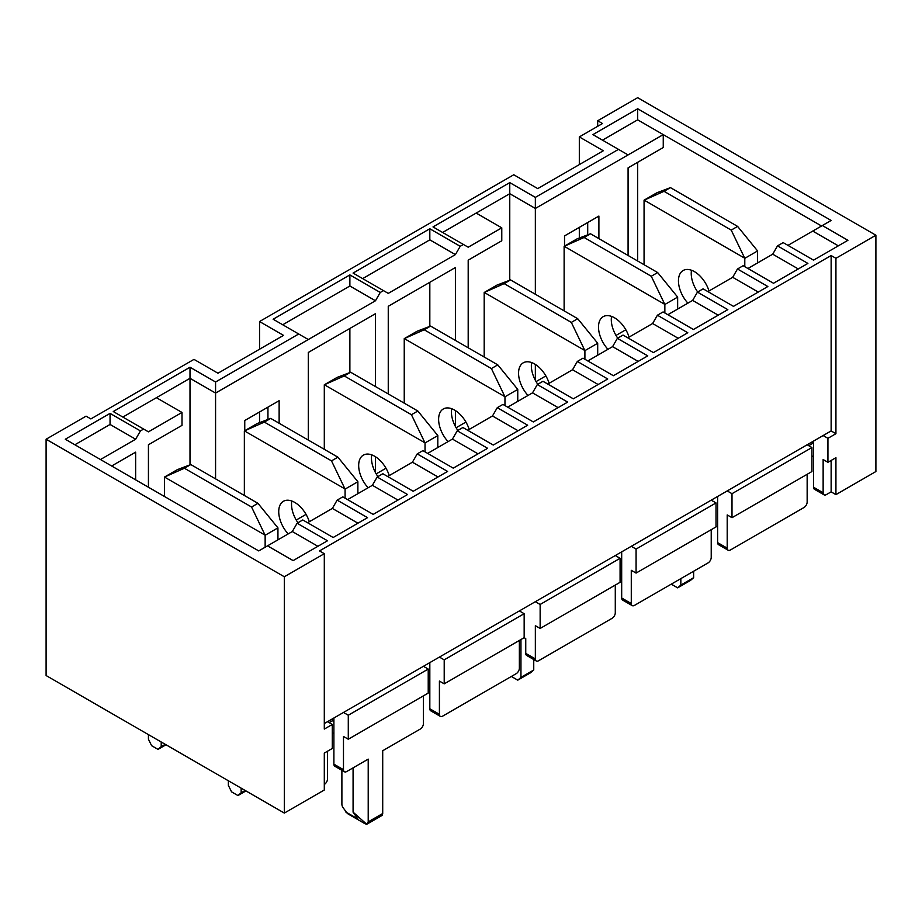<?xml version="1.0" encoding="UTF-8"?>
<svg xmlns="http://www.w3.org/2000/svg" width="922" height="922" viewBox="0 0 922 922"><rect width="100%" height="100%" fill="white"/><g stroke="black" fill="none" stroke-linecap="round" stroke-linejoin="round"><path stroke-width="1.38" d="M190.001 464.849L190.001 378.308L156.417 397.693L182.003 412.457L148.43 431.842L113.256 411.535L190.001 367.233L215.575 381.996L298.716 333.995L273.131 319.231L349.876 274.917L380.256 292.458L383.46 290.614L353.08 273.073L429.825 228.76L460.205 246.301L463.397 244.457L433.017 226.916L509.762 182.614L535.348 197.377L618.489 149.376L592.904 134.612L637.667 108.761L831.137 220.462L822.343 225.533L847.917 240.308L813.55 260.154L783.17 242.613L777.511 245.874L807.891 263.415L773.512 283.261L743.132 265.72L737.473 268.994L767.853 286.523L733.486 306.369L703.106 288.84L697.447 292.101L727.827 309.642L693.448 329.488L663.068 311.947L657.409 315.22L687.789 332.75L653.41 352.596L623.042 335.066L617.383 338.328L647.763 355.869L613.384 375.715L583.004 358.174L577.345 361.436L607.725 378.977L573.346 398.823L542.966 381.282L537.319 384.555L567.687 402.096L533.319 421.942L502.939 404.401L497.281 407.662L527.661 425.203L493.282 445.049L462.902 427.508L457.254 430.781L487.623 448.311L453.255 468.157L422.875 450.628L417.217 453.889L447.596 471.43L413.217 491.276L382.837 473.735L377.179 477.008L407.559 494.538L373.191 514.384L342.811 496.854L337.152 500.116L367.532 517.657L333.153 537.503L302.773 519.962L297.115 523.223L327.494 540.765L293.127 560.611L267.541 545.847L258.748 550.918L65.289 439.229L110.052 413.379L140.432 430.92L143.625 429.076M637.667 162.307L637.667 261.018M628.078 255.475L628.078 167.839L663.252 147.532L663.252 134.612L637.667 119.837L602.492 140.144M509.762 280.23L509.762 193.689L476.19 213.074L501.775 227.838L468.192 247.223L463.397 244.457M813.55 443.851L812.743 443.39L808.744 445.695M717.616 527.142L716.014 526.208M621.682 564.206L620.08 563.284M615.285 585.078L615.285 612.773A4.518 2.616 -60 0 1 612.093 618.305L538.54 660.774A4.518 2.616 -60 0 1 536.281 660.993L526.692 655.461A4.518 2.616 -60 0 1 525.747 653.387L525.747 638.612L524.157 637.69L444.208 683.847L444.208 659.852L524.157 613.695L524.157 637.69M429.825 684.562L428.223 683.64M333.891 721.626L332.358 720.739L329.096 722.618M267.945 419.452L267.945 407.155M597.698 126.302L597.698 120.759L602.492 123.536L579.316 136.917L603.299 150.759L537.745 188.607L513.761 174.765L259.543 321.536L283.527 335.377L217.972 373.226L193.989 359.384L90.863 418.922L86.069 416.156L46.1 439.229L46.1 675.538L284.333 813.077L284.333 576.769L46.1 439.229M618.489 149.376L628.078 154.919L663.252 134.612L821.537 225.994M628.078 154.919L535.348 208.453L509.762 193.689L509.762 182.614M535.348 380.302L535.348 364.421M535.348 294.245L535.348 197.377M536.062 381.593L545.882 375.922M564.529 246.105L564.529 235.917L598.897 216.071L598.897 238.625M616 335.435L625.819 329.765M587.706 234.833L587.706 222.536M140.432 430.92L135.638 439.229L100.463 459.536M135.638 479.843L135.638 452.149L111.654 466.002M148.43 487.231L148.43 444.761L182.003 425.376L182.003 412.457M380.256 292.458L375.461 300.768L215.575 393.072L190.001 378.308L190.001 367.233M215.575 478.864L215.575 381.996M244.756 430.724L244.756 420.536L279.135 400.69L279.135 423.244M296.227 520.054L306.046 514.384M308.305 440.094L308.305 352.458L375.461 313.687L375.461 386.548M375.461 472.617L375.461 456.736M376.176 473.896L385.995 468.226M388.254 393.936L388.254 306.3L455.399 267.53L455.399 340.402M455.399 426.46L455.399 410.578M456.113 427.739L465.933 422.069M468.192 347.778L468.192 260.154L501.775 240.769L501.775 227.838M460.205 246.301L455.399 254.61L388.254 293.38L383.46 290.614M333.891 717.996L333.891 764.154A4.518 2.616 -60 0 0 334.824 766.228L344.425 771.76A4.518 2.616 -60 0 0 346.684 771.541L368.212 759.117L368.212 821.882L366.737 824.268L365.008 823.726L347.421 813.573L342.823 807.315A4.518 2.616 -120 0 1 341.889 804.168L341.889 770.296M353.08 767.853L353.08 812.155L357.874 818.978L345.393 811.775M519.363 640.467L519.363 668.15A4.518 2.616 -60 0 1 516.159 673.694L442.618 716.152A4.518 2.616 -60 0 1 440.347 716.382L430.758 710.839A4.518 2.616 -60 0 1 429.825 708.776L439.414 714.308L439.414 681.081L444.208 683.847M429.825 662.618L429.825 708.776M423.428 695.845L423.428 723.539A4.518 2.616 -60 0 1 420.225 729.083L382.711 750.739L382.711 813.504L368.212 821.882M831.137 460.458L831.137 491.852L826.331 494.618A4.518 2.616 -60 0 1 824.072 494.837L814.483 489.305A4.518 2.616 -60 0 1 813.55 487.231L823.139 492.774L823.139 459.536L827.933 462.302L827.933 438.307L823.139 435.541L324.302 723.539M813.55 441.073L813.55 487.231M812.743 443.39L812.743 441.534M807.153 474.311L807.153 502.006A4.518 2.616 -60 0 1 803.949 507.538L730.408 549.996A4.518 2.616 -60 0 1 728.149 550.227L718.549 544.683A4.518 2.616 -60 0 1 717.616 542.62L727.204 548.152L727.204 514.925L731.999 517.691L731.999 493.696L811.948 447.539L811.948 471.534L731.999 517.691M717.616 496.462L717.616 542.62M711.219 529.689L711.219 557.384A4.518 2.616 -60 0 1 708.027 562.927L634.474 605.385A4.518 2.616 -60 0 1 632.215 605.616L622.615 600.072A4.518 2.616 -60 0 1 621.682 597.998L631.282 603.541L631.282 570.303L636.076 573.081L636.076 549.074L716.014 502.928L716.014 526.923L636.076 573.081M621.682 551.852L621.682 597.998M332.358 720.739L332.358 718.883M284.333 576.769L324.302 553.696L319.508 550.918L831.137 255.532L835.931 258.298L875.9 235.225L637.667 97.686L597.698 120.759M267.541 545.847L292.32 531.533L297.115 523.223M307.568 522.728L332.358 508.425L337.152 500.116M347.606 499.62L372.384 485.306L377.179 477.008M387.643 476.501L412.422 462.199L417.217 453.889M427.67 453.394L452.448 439.091L457.254 430.781M467.708 430.286L492.486 415.972L497.281 407.662M507.734 407.167L532.513 392.864L537.319 384.555M547.772 384.059L572.55 369.745L577.345 361.436M587.798 360.94L612.588 346.637L617.383 338.328M627.836 337.832L652.615 323.518L657.409 315.22M667.862 314.713L692.653 300.411L697.447 292.101M707.9 291.606L732.679 277.303L737.473 268.994M747.926 268.498L772.717 254.184L777.511 245.874M787.964 245.379L822.343 225.533M327.494 721.696L332.289 724.462L324.302 729.083L324.302 553.696M831.137 255.532L831.137 430.92L823.139 435.541M835.931 258.298L835.931 433.697L827.933 438.307M831.137 430.92L835.931 433.697M827.933 462.302L835.931 457.692L835.931 494.618L875.9 471.534L875.9 235.225M831.137 491.852L835.931 494.618M259.543 422.645L259.543 411.996M259.543 349.231L259.543 321.536M579.316 238.037L579.316 227.377M579.316 164.612L579.316 136.917M284.333 813.077L324.302 790.004L324.302 753.078L332.289 748.468L332.289 724.462M327.494 751.234L327.494 778.929A4.518 2.616 -60 0 1 324.302 784.461M348.286 739.237L348.286 715.23L428.223 669.072L428.223 693.079L348.286 739.237L343.48 736.459L343.48 769.697A4.518 2.616 -60 0 0 344.425 771.76M343.48 712.464L348.286 715.23M423.428 666.306L428.223 669.072M439.414 657.075L444.208 659.852M519.363 610.929L524.157 613.695M440.347 716.382A4.518 2.616 -60 0 1 439.414 714.308M540.142 628.458L540.142 604.463L620.08 558.306L620.08 582.312L540.142 628.458L535.348 625.692L535.348 658.93A4.518 2.616 -60 0 0 536.281 660.993M535.348 601.697L540.142 604.463M615.285 555.54L620.08 558.306M631.282 546.308L636.076 549.074M711.219 500.15L716.014 502.928M632.215 605.616A4.518 2.616 -60 0 1 631.282 603.541M727.204 490.919L731.999 493.696M807.153 444.773L811.948 447.539M728.149 550.227A4.518 2.616 -60 0 1 727.204 548.152M824.072 494.837A4.518 2.616 -60 0 1 823.139 492.774M813.55 455.848L811.948 456.77M333.891 732.771L332.289 733.693M429.825 326.388L429.825 282.305M349.876 372.546L349.876 328.463M317.906 546.308L292.32 531.533M357.932 523.189L332.358 508.425M397.97 500.081L372.384 485.306M437.996 476.962L412.422 462.199M478.034 453.855L452.448 439.091M518.072 430.747L492.486 415.972M558.098 407.628L532.513 392.864M598.136 384.52L572.55 369.745M638.162 361.401L612.588 346.637M678.2 338.293L652.615 323.518M718.226 315.174L692.653 300.411M758.264 292.067L732.679 277.303M798.291 268.959L772.717 254.184M838.329 245.84L812.743 231.076M382.711 813.504L382.319 815.267L366.737 824.268L353.08 812.155M442.618 232.459L476.19 213.074M122.845 417.078L156.417 397.693M74.878 444.761L110.052 424.454L135.638 439.229M282.731 324.763L349.876 285.993L375.461 300.768M362.669 278.605L429.825 239.847L455.399 254.61M110.052 413.379L110.052 424.454M349.876 274.917L349.876 285.993M298.716 333.995L308.305 339.538M429.825 228.76L429.825 239.847M637.667 108.761L637.667 119.837M164.416 496.462L164.416 477.1L184.388 468.238L251.556 507.019L265.144 535.256L265.144 547.23M251.556 507.019L257.953 503.331L190.785 464.55L177.289 469.678L164.416 477.1M190.785 464.55L184.388 468.238M257.953 503.331L277.937 527.88L265.144 535.256M277.937 527.88L277.937 539.843M241.161 788.16L241.161 792.77L237.957 795.548L231.56 791.848L228.368 785.394L228.368 780.773M245.16 790.465L241.161 792.77M245.955 790.926L237.957 795.548M161.212 742.003L161.212 746.624L158.019 749.39L151.623 745.691L148.43 739.237L148.43 734.615M165.211 744.308L161.212 746.624M166.018 744.769L158.019 749.39M265.052 535.117L164.508 477.066M357.874 493.685L357.874 481.722L337.901 457.174L270.722 418.392L257.146 423.567L244.353 430.954L244.353 495.483M345.082 498.168L345.082 489.109L357.874 481.722M345.082 489.109L331.505 460.873L337.901 457.174M331.505 460.873L264.337 422.092L270.722 418.392M264.337 422.092L244.353 430.954M288.171 533.93A22.612 13.058 60 0 1 278.732 511.629A22.612 13.058 60 0 1 283.411 501.28A22.612 13.058 60 0 1 309.308 521.725M297.944 522.751A22.612 13.058 60 0 1 291.525 504.253A22.612 13.058 60 0 1 291.79 501.026M344.989 488.96L244.445 430.908M324.302 449.325L324.302 384.797L344.275 375.934L411.443 414.716L425.03 442.952L425.03 451.872M411.443 414.716L417.839 411.016L350.671 372.246L337.095 377.409L324.302 384.797M350.671 372.246L344.275 375.934M417.839 411.016L437.812 435.564L425.03 442.952M437.812 435.564L437.812 447.539M371.739 454.869A22.612 13.058 -120 0 0 377.893 476.593M389.245 475.579A22.612 13.058 -120 0 0 363.36 455.122A22.612 13.058 -120 0 0 368.12 487.773M424.938 442.814L324.383 384.762M517.761 401.381L517.761 389.407L497.788 364.87L430.609 326.088L417.124 331.217L404.239 338.639L404.239 403.168M504.968 405.576L504.968 396.794L517.761 389.407M504.968 396.794L491.391 368.558L497.788 364.87M491.391 368.558L424.212 329.776L430.609 326.088M424.212 329.776L404.239 338.639M511.364 676.46L517.761 680.159L530.553 672.772L533.746 670.006L533.746 659.53M517.761 680.159L520.953 677.382L533.746 670.006M520.953 677.382L520.953 639.545M448.057 441.626A22.612 13.058 60 0 1 438.618 419.326A22.612 13.058 60 0 1 443.298 408.976A22.612 13.058 60 0 1 469.194 429.422M457.831 430.447A22.612 13.058 60 0 1 451.411 411.938A22.612 13.058 60 0 1 451.676 408.711M504.876 396.656L404.332 338.605M644.063 264.706L644.063 200.178L664.047 191.315L731.215 230.097L744.792 258.333L744.792 266.677M731.215 230.097L737.612 226.409L670.444 187.627L656.856 192.79L644.063 200.178M670.444 187.627L664.047 191.315M737.612 226.409L757.584 250.945L744.792 258.333M757.584 250.945L757.584 262.92M691.5 270.25A22.612 13.058 -120 0 0 697.654 291.974M709.018 290.96A22.612 13.058 -120 0 0 683.121 270.515A22.612 13.058 -120 0 0 687.893 303.154M744.711 258.195L644.155 200.143M484.188 357.01L484.188 292.493L504.161 283.619L571.329 322.4L584.905 350.637L584.905 359.269M571.329 322.4L577.725 318.712L510.558 279.931L496.97 285.105L484.188 292.493M510.558 279.931L504.161 283.619M577.725 318.712L597.698 343.261L584.905 350.637M597.698 343.261L597.698 355.224M621.682 575.847L620.08 576.769M531.625 362.565A22.612 13.058 -120 0 0 537.768 384.29M549.132 383.264A22.612 13.058 -120 0 0 523.247 362.819A22.612 13.058 -120 0 0 528.006 395.469M584.825 350.498L484.269 292.447M677.647 309.077L677.647 297.103L657.663 272.555L590.495 233.773L576.918 238.948L564.126 246.335L564.126 310.864M664.854 312.973L664.854 304.49L677.647 297.103M664.854 304.49L651.278 276.254L657.663 272.555M651.278 276.254L584.099 237.473L590.495 233.773M584.099 237.473L564.126 246.335M671.251 584.156L677.647 587.844L690.44 580.468L693.632 577.691L693.632 571.237M677.647 587.844L680.839 585.078L693.632 577.691M680.839 585.078L680.839 578.613M607.944 349.311A22.612 13.058 60 0 1 598.505 327.01A22.612 13.058 60 0 1 603.184 316.661A22.612 13.058 60 0 1 629.081 337.118M617.717 338.132A22.612 13.058 60 0 1 611.286 319.634A22.612 13.058 60 0 1 611.563 316.407M664.762 304.352L564.218 246.301M333.891 764.154L343.48 769.697M525.747 653.387L535.348 658.93"/></g></svg>
